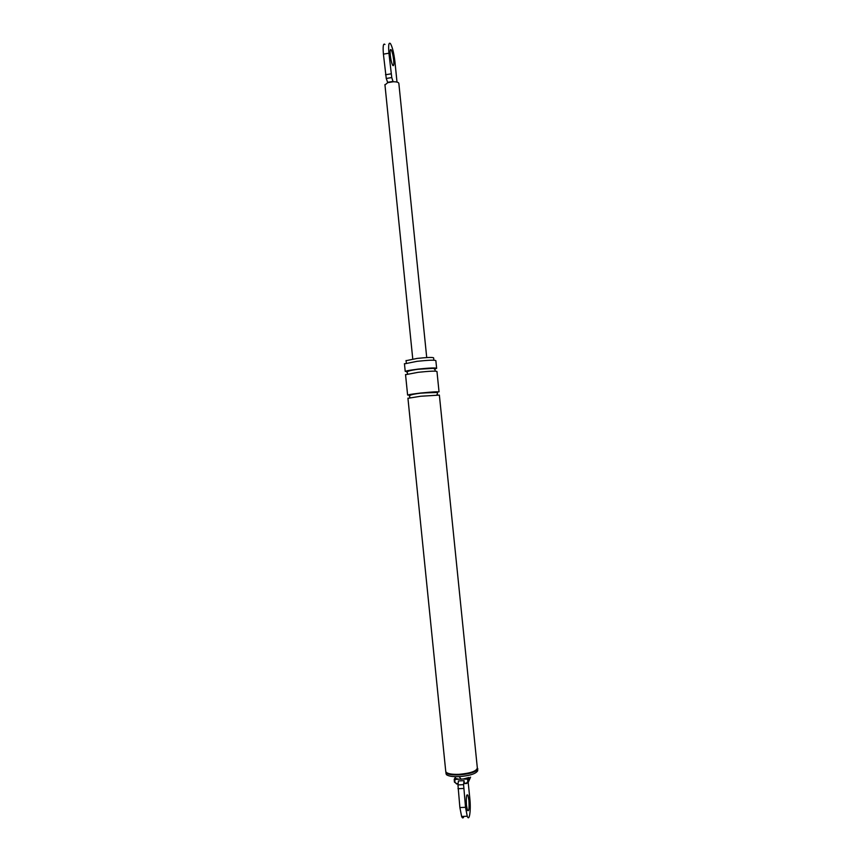 <?xml version="1.0" encoding="UTF-8"?>
<svg xmlns="http://www.w3.org/2000/svg" width="861" height="861" viewBox="0 0 861 861"><rect width="100%" height="100%" fill="white"/><g stroke="black" fill="none" stroke-linecap="round" stroke-linejoin="round"><path stroke-width="1.29" d="M468.212 782.552L469.815 798.362C471.107 809.964 469.417 822.201 467.254 816.239L465.521 807.317L463.584 784.64L464.047 780.669L464.305 783.252L466.501 783.155L467.835 781.562L467.588 779.151L463.218 779.011L468.815 777.548M406.069 360.694L417.144 358.413C427.411 357.347 432.911 357.164 433.632 357.885L433.869 360.199M455.727 776.676L454.823 778.247L458.913 779.216L454.942 779.409L454.866 782.186L456.513 783.628L458.127 783.553M463.218 779.011L458.913 779.216M464.047 780.669L458.439 780.938L457.955 784.909L463.584 784.64M466.253 778.172L468.201 778.968L468.416 781.971L466.63 783.532L464.305 783.252M463.864 816.379C463.218 818.424 462.475 818.456 461.625 816.476L459.882 807.553L457.955 784.909M468.901 800.278C469.385 808.587 468.901 811.934 467.458 810.341L466.479 805.315C466.005 796.995 466.479 793.638 467.91 795.241L468.901 800.278M404.455 363.869L417.068 361.319C428.778 360.092 435.042 359.876 435.86 360.673L436.624 368.185M407.533 371.791L405.219 371.371L417.865 369.121C429.564 367.895 435.827 367.647 436.645 368.357L434.87 368.96C438.012 367.636 432.383 367.712 417.929 369.132C406.747 370.553 403.292 371.425 407.565 371.748M405.553 374.707L418.188 372.307C429.897 371.091 436.15 370.822 436.968 371.5L439.035 391.841M410.223 395.253L407.608 395.027L420.297 393.057L437.076 392.476C440.617 391.411 435.053 391.615 420.362 393.068C408.91 394.446 405.542 395.156 410.256 395.221M407.942 398.309L420.62 396.254L439.368 395.113L477.317 767.797C476.897 771.079 470.795 773.264 458.999 774.34C451.53 774.566 447.117 773.705 445.783 771.747L445.707 770.95M445.675 770.681L446.353 774.609C448.398 776.181 452.682 776.848 459.214 776.622C469.88 775.729 476.058 773.748 477.747 770.66L477.285 767.495M446.364 774.609L445.88 772.887C447.957 774.48 452.326 775.148 458.978 774.911C469.858 774.007 476.155 771.994 477.877 768.862M397.007 82.075L394.951 61.906C393.886 53.027 392.379 46.914 390.42 43.556C388.763 42.038 388.268 45.256 388.924 53.221L391.766 77.576L386.255 78.469L383.414 54.135C382.758 46.182 383.285 42.964 384.975 44.471M386.255 78.469L387.762 82.656L393.24 81.763C396.889 81.752 398.761 82.344 398.858 83.528L426.722 357.573M391.766 77.576L393.003 81.44L387.515 82.333M384.964 84.948L387.762 82.656M393.66 60.044C394.037 64.532 393.746 66.34 392.799 65.458C391.712 63.585 390.872 60.141 390.27 55.158C389.893 50.67 390.173 48.862 391.109 49.723C392.207 51.606 393.057 55.05 393.66 60.044M467.2 778.818L467.362 777.87M463.605 788.45L457.966 788.708M456.513 783.628L454.436 782.111L454.199 779.377L455.114 778.462M458.074 783.93L456.578 783.973L458.084 783.897M469.611 779.065L470.569 777.128M467.835 781.562L470.569 777.182L468.416 781.971L466.565 783.499L464.37 783.596M467.588 779.151L468.987 777.44M454.942 779.409L454.974 778.71L455.953 778.667M454.877 778.398L455.824 776.676M454.866 782.186L456.578 783.973M454.63 779.775L454.425 782.089M465.521 807.317L459.882 807.553M461.087 779.302L459.214 776.622M391.023 73.852L385.513 74.756M388.924 53.221L383.414 54.135M454.823 778.258L454.447 778.936M461.625 816.476L467.254 816.239M466.705 795.295L467.91 795.241M406.048 360.501L406.306 362.998M404.433 363.654L405.219 371.371M407.275 373.954C409.029 372.824 401.527 371.532 418.048 369.272L433.406 368.336C435.171 369.326 435.591 370.252 434.654 371.113M409.879 397.696C410.794 396.717 404.659 395.134 420.491 393.208L436.172 392.196C437.614 392.993 437.808 393.897 436.753 394.919M407.931 398.18L445.783 771.747M405.531 374.524L407.608 395.027M384.921 84.572L412.763 358.983M390.324 49.852L391.109 49.723"/></g></svg>
